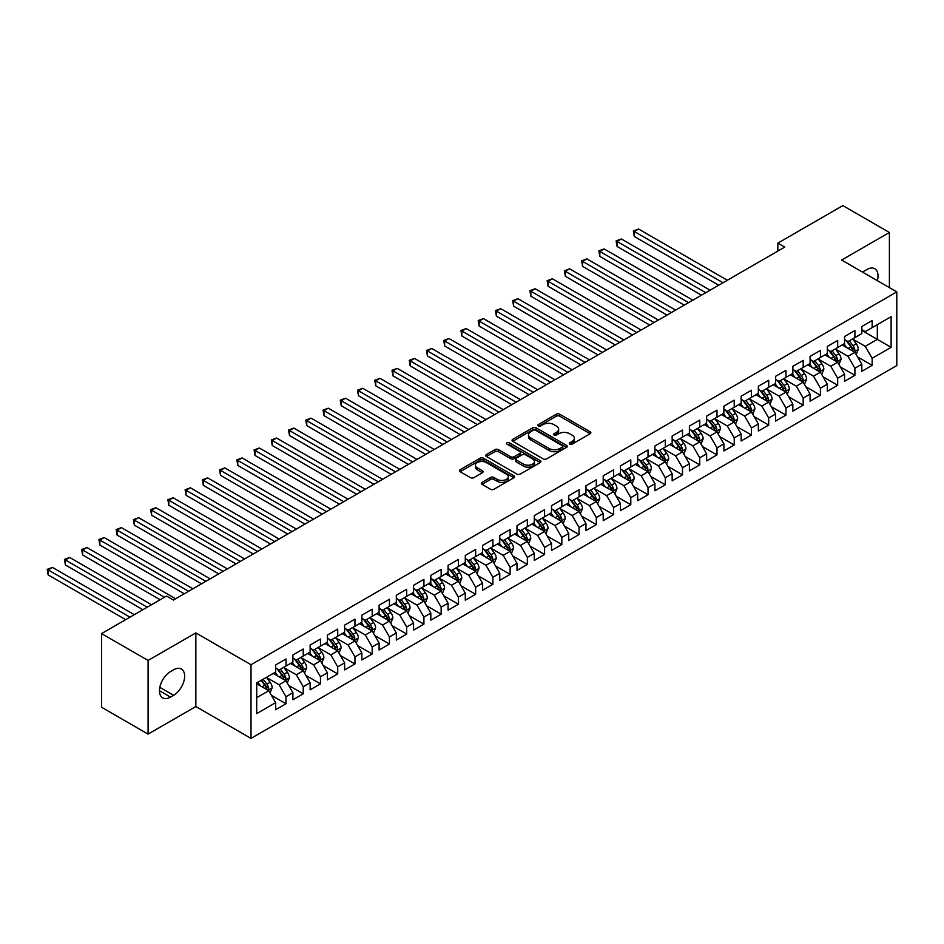 <?xml version="1.0" encoding="UTF-8"?>
<svg xmlns="http://www.w3.org/2000/svg" width="944" height="944" viewBox="0 0 944 944"><rect width="100%" height="100%" fill="white"/><g stroke="black" fill="none" stroke-linecap="round" stroke-linejoin="round"><path stroke-width="1.42" d="M569.81 444.105A1.676 0.968 0 0 0 572.182 444.105L590.165 433.733A2.395 1.381 0 0 0 590.861 432.753A2.395 1.381 0 0 0 590.165 431.774L559.698 414.192A2.395 1.381 0 0 0 556.323 414.192L538.34 424.576A1.676 0.968 0 0 0 537.844 425.248A1.676 0.968 0 0 0 538.34 425.933A1.676 0.968 0 0 0 540.711 425.933L543.036 424.599A7.658 4.425 0 0 1 553.868 424.599L556.405 426.063A7.658 4.425 0 0 1 558.647 429.19A7.658 4.425 0 0 1 556.405 432.317L554.081 433.662A1.676 0.968 0 0 0 553.585 434.334A1.676 0.968 0 0 0 554.081 435.019A1.676 0.968 0 0 0 556.441 435.019L558.777 433.685A7.658 4.425 0 0 1 569.598 433.685L572.147 435.149A7.658 4.425 0 0 1 574.389 438.276A7.658 4.425 0 0 1 572.147 441.403L569.81 442.748A1.676 0.968 0 0 0 569.326 443.42A1.676 0.968 0 0 0 569.81 444.105L569.81 442.748M482.03 482.384A2.395 1.381 0 0 0 481.334 483.363A2.395 1.381 0 0 0 482.03 484.331L490.573 489.275A2.395 1.381 0 0 0 493.96 489.275L513.925 477.747A2.395 1.381 0 0 0 514.633 476.767A2.395 1.381 0 0 0 513.925 475.788L483.47 458.206A2.395 1.381 0 0 0 480.083 458.206L460.117 469.734A2.395 1.381 0 0 0 459.421 470.702A2.395 1.381 0 0 0 460.117 471.681L470.442 477.64A2.395 1.381 0 0 0 473.829 477.64L482.372 472.708A2.395 1.381 0 0 0 483.068 471.729A2.395 1.381 0 0 0 482.372 470.761L477.251 467.799A6.407 3.693 0 0 1 475.375 465.191A6.407 3.693 0 0 1 479.328 461.769A6.407 3.693 0 0 1 486.302 462.572L506.362 474.148A6.407 3.693 0 0 1 508.238 476.767A6.407 3.693 0 0 1 504.285 480.177A6.407 3.693 0 0 1 497.299 479.375L493.96 477.452A2.395 1.381 0 0 0 490.573 477.452L482.03 482.384L482.03 484.331M148.09 660.458L148.09 734.113L195.845 706.549L195.845 632.893L148.09 660.458L101.539 633.589L166.533 596.065L173.425 600.042L784.747 247.104L777.844 243.127L777.844 251.092M195.845 632.893L251.01 664.741L896.8 291.897L896.8 365.552L251.01 738.397L251.01 664.741M889.39 287.613L889.39 232.472L841.635 260.048L896.8 291.897M889.39 232.472L842.839 205.603L777.844 243.127M543.201 458.89A2.395 1.381 0 0 0 546.588 458.89L566.553 447.362A2.395 1.381 0 0 0 567.261 446.382A2.395 1.381 0 0 0 566.553 445.403L536.098 427.821A2.395 1.381 0 0 0 532.711 427.821L512.745 439.349A2.395 1.381 0 0 0 512.049 440.329A2.395 1.381 0 0 0 512.745 441.296L543.201 458.89M507.577 444.471A1.676 0.968 0 0 1 509.276 444.707L509.276 442.712L540.239 460.601A2.395 1.381 0 0 1 540.947 461.569A2.395 1.381 0 0 1 540.239 462.548L520.274 474.077A2.395 1.381 0 0 1 516.887 474.077L486.431 456.495L494.975 451.598L494.975 449.604L486.431 454.536A2.395 1.381 0 0 0 485.735 455.515A2.395 1.381 0 0 0 486.431 456.495L486.431 454.536M494.975 451.598A2.395 1.381 0 0 1 498.361 451.598L498.361 449.604A2.395 1.381 0 0 0 494.975 449.604M498.361 449.604L510.716 456.743A2.395 1.381 0 0 0 514.102 456.743L519.766 453.462A2.395 1.381 0 0 0 520.474 452.483A2.395 1.381 0 0 0 519.766 451.515L506.904 444.081A1.676 0.968 0 0 1 506.421 443.397A1.676 0.968 0 0 1 507.447 442.512A1.676 0.968 0 0 1 509.276 442.712M861.801 330.412L877.318 339.38L877.318 324.642L891.112 316.677L872.15 327.627L872.15 320.559L861.801 326.53L861.801 333.598L854.91 337.586L854.91 330.518L844.561 336.489L844.561 343.557L837.67 347.534L837.67 340.465L827.322 346.436L827.322 353.504L820.43 357.493L820.43 350.425L810.082 356.395L810.082 363.464L803.191 367.44L803.191 360.372L792.842 366.343L792.842 373.411L785.951 377.399L785.951 370.331L775.602 376.302L775.602 383.37L768.711 387.347L768.711 380.279L758.362 386.249L758.362 393.318L751.471 397.306L751.471 390.238L741.123 396.209L741.123 403.277L734.231 407.253L734.231 400.185L723.883 406.156L723.883 413.224L716.992 417.213L716.992 410.144L706.643 416.115L706.643 423.183L699.752 427.16L699.752 420.092L689.403 426.063L689.403 433.131L682.512 437.119L682.512 430.051L672.163 436.022L672.163 443.09L665.272 447.067L665.272 439.998L654.924 445.969L654.924 453.037L648.032 457.026L648.032 449.958L637.684 455.928L637.684 462.997L630.793 466.973L630.793 459.905L620.444 465.876L620.444 472.944L613.553 476.932L613.553 469.864L603.216 475.835L603.216 482.903L596.313 486.88L596.313 479.812L585.976 485.782L585.976 492.851L579.073 496.827L579.073 489.771L568.736 495.742L568.736 502.81L561.833 506.786L561.833 499.718L551.497 505.689L551.497 512.757L544.594 516.734L544.594 509.677L534.257 515.648L534.257 522.716L527.354 526.693L527.354 519.625L517.017 525.596L517.017 532.664L510.114 536.64L510.114 529.584L499.777 535.555L499.777 542.623L492.874 546.6L492.874 539.531L482.537 545.502L482.537 552.57L475.634 556.547L475.634 549.491L465.298 555.461L465.298 562.53L458.395 566.506L458.395 559.438L448.058 565.409L448.058 572.477L441.155 576.454L441.155 569.397L430.818 575.368L430.818 582.424L423.915 586.413L423.915 579.345L413.578 585.315L413.578 592.384L406.675 596.36L406.675 589.292L396.338 595.275L396.338 602.331L389.435 606.319L389.435 599.251L379.099 605.222L379.099 612.29L372.196 616.267L372.196 609.199L361.859 615.181L361.859 622.238L354.956 626.226L354.956 619.158L344.619 625.129L344.619 632.197L337.716 636.173L337.716 629.105L327.379 635.088L327.379 642.144L320.476 646.133L320.476 639.064L310.139 645.035L310.139 652.103L303.236 656.08L303.236 649.012L292.9 654.994L292.9 662.051L285.997 666.039L285.997 658.971L275.66 664.942L275.66 672.01L256.697 682.96L256.697 713.617L275.66 702.666L268.769 690.725L256.697 683.751M891.112 316.677L891.112 347.333L872.15 358.283L865.247 346.342L852.751 339.12M857.577 356.938L872.15 365.352L872.15 358.283M872.15 365.352L861.801 371.322L861.801 364.254L854.91 368.243L848.007 356.289L835.511 349.079M840.337 366.897L854.91 375.311L854.91 368.243M854.91 375.311L844.561 381.282L844.561 374.213L837.67 378.19L830.767 366.248L818.271 359.027M823.097 376.845L837.67 385.258L837.67 378.19M837.67 385.258L827.322 391.229L827.322 384.161L820.43 388.149L813.527 376.196L801.031 368.986M805.857 386.804L820.43 395.217L820.43 388.149M820.43 395.217L810.082 401.188L810.082 394.12L803.191 398.097L796.288 386.155L783.791 378.933M788.618 396.751L803.191 405.165L803.191 398.097M803.191 405.165L792.842 411.136L792.842 404.067L785.951 408.056L779.06 396.102L766.552 388.893M771.378 406.711L785.951 415.112L785.951 408.056M785.951 415.112L775.602 421.095L775.602 414.027L768.711 418.003L761.82 406.062L749.312 398.84M754.138 416.658L768.711 425.071L768.711 418.003M768.711 425.071L758.362 431.042L758.362 423.974L751.471 427.962L744.58 416.009L732.072 408.799M736.898 426.617L751.471 435.019L751.471 427.962M751.471 435.019L741.123 441.001L741.123 433.933L734.231 437.91L727.34 425.968L714.832 418.747M719.658 436.565L734.231 444.978L734.231 437.91M734.231 444.978L723.883 450.949L723.883 443.881L716.992 447.869L710.1 435.916L697.592 428.706M702.419 446.524L716.992 454.925L716.992 447.869M716.992 454.925L706.643 460.908L706.643 453.84L699.752 457.816L692.861 445.875L680.353 438.653M685.179 456.471L699.752 464.885L699.752 457.816M699.752 464.885L689.403 470.855L689.403 463.787L682.512 467.776L675.621 455.822L663.113 448.612M667.951 466.43L682.512 474.832L682.512 467.776M682.512 474.832L672.163 480.815L672.163 473.746L665.272 477.723L658.381 465.781L645.873 458.56M650.711 476.378L665.272 484.791L665.272 477.723M665.272 484.791L654.924 490.762L654.924 483.694L648.032 487.682L641.141 475.729L628.633 468.519M633.471 486.337L648.032 494.739L648.032 487.682M648.032 494.739L637.684 500.709L637.684 493.653L630.793 497.63L623.901 485.688L611.393 478.466M616.231 496.284L630.793 504.698L630.793 497.63M630.793 504.698L620.444 510.669L620.444 503.6L613.553 507.577L606.662 495.635L594.154 488.426M598.992 506.244L613.553 514.645L613.553 507.577M613.553 514.645L603.216 520.616L603.216 513.56L596.313 517.536L589.422 505.595L576.926 498.373M581.752 516.191L596.313 524.604L596.313 517.536M596.313 524.604L585.976 530.575L585.976 523.507L579.073 527.484L572.182 515.542L559.686 508.332M564.512 526.15L579.073 534.552L579.073 527.484M579.073 534.552L568.736 540.523L568.736 533.466L561.833 537.443L554.942 525.501L542.446 518.28M547.272 536.098L561.833 544.511L561.833 537.443M561.833 544.511L551.497 550.482L551.497 543.414L544.594 547.39L537.702 535.449L525.206 528.239M530.032 546.057L544.594 554.458L544.594 547.39M544.594 554.458L534.257 560.429L534.257 553.373L527.354 557.349L520.463 545.408L507.966 538.186M512.793 556.004L527.354 564.418L527.354 557.349M527.354 564.418L517.017 570.388L517.017 563.32L510.114 567.297L503.223 555.355L490.727 548.145M495.553 565.963L510.114 574.365L510.114 567.297M510.114 574.365L499.777 580.336L499.777 573.279L492.874 577.256L485.983 565.314L473.487 558.093M478.313 575.911L492.874 584.324L492.874 577.256M492.874 584.324L482.537 590.295L482.537 583.227L475.634 587.203L468.743 575.262L456.247 568.052M461.073 585.87L475.634 594.272L475.634 587.203M475.634 594.272L465.298 600.242L465.298 593.174L458.395 597.163L451.503 585.221L439.007 577.999M443.833 595.817L458.395 604.231L458.395 597.163M458.395 604.231L448.058 610.202L448.058 603.133L441.155 607.11L434.264 595.168L421.767 587.959M426.594 605.777L441.155 614.178L441.155 607.11M441.155 614.178L430.818 620.149L430.818 613.081L423.915 617.069L417.024 605.128L404.528 597.906M409.354 615.724L423.915 624.137L423.915 617.069M423.915 624.137L413.578 630.108L413.578 623.04L406.675 627.017L399.784 615.075L387.288 607.865M392.114 625.683L406.675 634.085L406.675 627.017M406.675 634.085L396.338 640.056L396.338 632.987L389.435 636.976L382.544 625.034L370.048 617.813M374.874 635.631L389.435 644.044L389.435 636.976M389.435 644.044L379.099 650.015L379.099 642.947L372.196 646.923L365.304 634.982L352.808 627.772M357.634 645.578L372.196 653.991L372.196 646.923M372.196 653.991L361.859 659.962L361.859 652.894L354.956 656.882L348.065 644.941L335.568 637.719M340.395 655.537L354.956 663.951L354.956 656.882M354.956 663.951L344.619 669.921L344.619 662.853L337.716 666.83L330.825 654.888L318.329 647.678M323.155 665.485L337.716 673.898L337.716 666.83M337.716 673.898L327.379 679.869L327.379 672.801L320.476 676.789L313.585 664.847L301.089 657.626M305.915 675.444L320.476 683.857L320.476 676.789M320.476 683.857L310.139 689.828L310.139 682.76L303.236 686.736L296.345 674.795L283.849 667.585M288.675 685.391L303.236 693.805L303.236 686.736M303.236 693.805L292.9 699.775L292.9 692.707L285.997 696.696L279.105 684.754L266.609 677.532M271.435 695.35L285.997 703.764L285.997 696.696M285.997 703.764L275.66 709.735L275.66 702.666M275.66 668.033L279.105 670.016L285.997 666.039M256.697 697.687L268.769 690.725M292.9 658.074L296.345 660.068L303.236 656.08M279.105 684.754L285.997 680.766L273.241 673.402M292.9 692.707L285.997 680.766M310.139 648.127L313.585 650.109L320.476 646.133M296.345 674.795L303.236 670.818L290.481 663.455M310.139 682.76L303.236 670.818M327.379 638.168L330.825 640.162L337.716 636.173M313.585 664.847L320.476 660.859L307.72 653.496M327.379 672.801L320.476 660.859M344.619 628.22L348.065 630.203L354.956 626.226M330.825 654.888L337.716 650.912L324.96 643.548M344.619 662.853L337.716 650.912M361.859 618.261L365.304 620.255L372.196 616.267M348.065 644.941L354.956 640.952L342.2 633.589M361.859 652.894L354.956 640.952M379.099 608.314L382.544 610.296L389.435 606.319M365.304 634.982L372.196 631.005L359.44 623.642M379.099 642.947L372.196 631.005M396.338 598.354L399.784 600.349L406.675 596.36M382.544 625.034L389.435 621.046L376.68 613.683M396.338 632.987L389.435 621.046M413.578 588.407L417.024 590.389L423.915 586.413M399.784 615.075L406.675 611.098L393.919 603.735M413.578 623.04L406.675 611.098M430.818 578.448L434.264 580.442L441.155 576.454M417.024 605.128L423.915 601.139L411.159 593.776M430.818 613.081L423.915 601.139M448.058 568.5L451.503 570.483L458.395 566.506M434.264 595.168L441.155 591.192L428.399 583.829M448.058 603.133L441.155 591.192M465.298 558.541L468.743 560.535L475.634 556.547M451.503 585.221L458.395 581.233L445.639 573.869M465.298 593.174L458.395 581.233M482.537 548.594L485.983 550.576L492.874 546.6M468.743 575.262L475.634 571.285L462.879 563.922M482.537 583.227L475.634 571.285M499.777 538.635L503.223 540.629L510.114 536.64M485.983 565.314L492.874 561.326L480.118 553.963M499.777 573.279L492.874 561.326M517.017 528.687L520.463 530.67L527.354 526.693M503.223 555.355L510.114 551.379L497.358 544.015M517.017 563.32L510.114 551.379M534.257 518.728L537.702 520.722L544.594 516.734M520.463 545.408L527.354 541.419L514.598 534.056M534.257 553.373L527.354 541.419M551.497 508.781L554.942 510.763L561.833 506.786M537.702 535.449L544.594 531.472L531.838 524.109M551.497 543.414L544.594 531.472M568.736 498.821L572.182 500.816L579.073 496.827M554.942 525.501L561.833 521.513L549.078 514.15M568.736 533.466L561.833 521.513M585.976 488.874L589.422 490.856L596.313 486.88M572.182 515.542L579.073 511.565L566.317 504.202M585.976 523.507L579.073 511.565M603.216 478.915L606.662 480.909L613.553 476.932M589.422 505.595L596.313 501.606L583.557 494.243M603.216 513.56L596.313 501.606M620.444 468.967L623.901 470.95L630.793 466.973M606.662 495.635L613.553 491.659L600.797 484.296M620.444 503.6L613.553 491.659M637.684 459.008L641.141 461.002L648.032 457.026M623.901 485.688L630.793 481.7L618.037 474.336M637.684 493.653L630.793 481.7M654.924 449.061L658.381 451.043L665.272 447.067M641.141 475.729L648.032 471.752L635.277 464.389M654.924 483.694L648.032 471.752M672.163 439.102L675.621 441.096L682.512 437.119M658.381 465.781L665.272 461.793L652.516 454.43M672.163 473.746L665.272 461.793M689.403 429.154L692.861 431.137L699.752 427.16M675.621 455.822L682.512 451.846L669.756 444.482M689.403 463.787L682.512 451.846M706.643 419.195L710.1 421.189L716.992 417.213M692.861 445.875L699.752 441.886L686.996 434.523M706.643 453.84L699.752 441.886M723.883 409.248L727.34 411.23L734.231 407.253M710.1 435.916L716.992 431.939L704.236 424.576M723.883 443.881L716.992 431.939M741.123 399.288L744.58 401.283L751.471 397.306M727.34 425.968L734.231 421.98L721.476 414.617M741.123 433.933L734.231 421.98M758.362 389.341L761.82 391.335L768.711 387.347M744.58 416.009L751.471 412.032L738.715 404.669M758.362 423.974L751.471 412.032M775.602 379.382L779.06 381.376L785.951 377.399M761.82 406.062L768.711 402.073L755.955 394.71M775.602 414.027L768.711 402.073M792.842 369.434L796.288 371.429L803.191 367.44M779.06 396.102L785.951 392.126L773.195 384.763M792.842 404.067L785.951 392.126M810.082 359.475L813.527 361.469L820.43 357.493M796.288 386.155L803.191 382.178L790.435 374.803M810.082 394.12L803.191 382.178M827.322 349.528L830.767 351.522L837.67 347.534M813.527 376.196L820.43 372.219L807.675 364.856M827.322 384.161L820.43 372.219M844.561 339.569L848.007 341.563L854.91 337.586M830.767 366.248L837.67 362.272L824.914 354.897M844.561 374.213L837.67 362.272M861.801 329.621L865.247 331.615L872.15 327.627M848.007 356.289L854.91 352.313L842.154 344.949M861.801 364.254L854.91 352.313M101.539 633.589L101.539 707.245L148.09 734.113M195.845 706.549L251.01 738.397M865.247 346.342L877.318 339.38L891.112 347.333M877.33 280.663A15.6 9.003 120 0 0 874.781 268.733A15.6 9.003 120 0 0 866.981 269.5L863.878 271.294A15.6 9.003 120 0 0 862.568 272.132M170.498 671.609A15.6 9.003 120 0 0 160.303 685.356A15.6 9.003 120 0 0 162.698 697.864A15.6 9.003 120 0 0 170.498 697.097L173.602 695.303A15.6 9.003 120 0 0 183.797 681.544A15.6 9.003 120 0 0 181.401 669.048A15.6 9.003 120 0 0 173.602 669.815L170.498 671.609M570.483 444.341L572.147 443.385A7.658 4.425 0 0 0 574.389 440.258L574.389 438.276M558.647 429.19L558.647 431.172A7.658 4.425 0 0 1 556.405 434.299L554.742 435.255M590.13 433.744L559.698 416.186A2.395 1.381 0 0 0 556.323 416.186L539.012 426.169M566.53 447.373L536.098 429.815A2.395 1.381 0 0 0 532.711 429.815L512.781 441.32L512.745 439.349M562.329 447.067A1.676 0.968 0 0 0 562.813 446.382A1.676 0.968 0 0 0 562.329 445.698L535.59 430.263A1.676 0.968 0 0 0 533.218 430.263L530.764 431.679A7.658 4.425 0 0 0 528.522 434.806A7.658 4.425 0 0 0 530.764 437.933L549.042 448.483A7.658 4.425 0 0 0 559.875 448.483L562.329 447.067L562.329 449.061A1.676 0.968 0 0 0 562.813 448.376L562.813 446.382M528.522 434.806L528.522 436.801A7.658 4.425 0 0 0 530.764 439.916L530.764 437.933M562.329 449.061L559.875 450.477A7.658 4.425 0 0 1 549.042 450.477L530.764 439.916M498.361 451.598L510.716 458.725A2.395 1.381 0 0 0 514.102 458.725L519.766 455.456A2.395 1.381 0 0 0 520.474 454.477L520.474 452.483M509.276 444.707L540.216 462.572M523.531 464.141A6.407 3.693 0 0 0 530.504 464.944A6.407 3.693 0 0 0 534.457 461.522A6.407 3.693 0 0 0 532.581 458.914L525.525 454.831A2.395 1.381 0 0 0 522.138 454.831L516.462 458.1A2.395 1.381 0 0 0 515.766 459.079A2.395 1.381 0 0 0 516.462 460.058L523.531 464.141L523.531 466.124A6.407 3.693 0 0 0 530.504 466.926A6.407 3.693 0 0 0 534.457 463.516L534.457 461.522M515.766 459.079L515.766 461.073A2.395 1.381 0 0 0 516.462 462.053L516.462 460.058M523.531 466.124L516.462 462.053M508.238 476.767L508.238 478.761A6.407 3.693 0 0 1 504.285 482.172A6.407 3.693 0 0 1 497.299 481.369L493.96 479.434A2.395 1.381 0 0 0 490.573 479.434L482.065 484.355M475.375 465.191L475.375 467.174A6.407 3.693 0 0 0 477.251 469.793L477.251 467.799M482.337 472.732L477.251 469.793M513.902 477.758L483.47 460.188A2.395 1.381 0 0 0 480.083 460.188L460.153 471.705L460.117 469.734M856.184 354.519L858.32 349.304A6.466 3.729 -120 0 0 856.255 343.805L852.597 338.92M846.756 347.604L843.971 343.887M727.34 280.25L638.604 229.026L634.297 231.516L634.297 236.484L718.714 285.23M853.695 351.605L854.827 349.587A6.466 3.729 -120 0 0 852.987 345.693L849.317 340.808M847.228 341.114L851.759 347.156A3.292 1.9 60 0 1 852.349 348.147L854.827 349.587M846.095 340.454L850.91 346.896A6.466 3.729 60 0 1 852.762 350.779L852.892 351.156M634.297 236.484L633.341 230.961L723.021 282.74M633.341 230.961L638.604 229.026M838.945 364.478L841.08 359.263A6.466 3.729 -120 0 0 839.015 353.764L835.357 348.867M829.516 357.564L826.732 353.847M710.1 290.209L621.364 238.974L617.057 241.463L617.057 246.443L701.475 295.177M836.455 361.564L837.588 359.534A6.466 3.729 -120 0 0 835.747 355.652L832.077 350.767M829.988 351.062L834.52 357.103A3.292 1.9 60 0 1 835.11 358.106L837.588 359.534M828.856 350.413L833.67 356.844A6.466 3.729 60 0 1 835.523 360.726L835.652 361.104M617.057 246.443L616.102 240.921L705.782 292.699M616.102 240.921L621.364 238.974M821.705 374.426L823.841 369.21A6.466 3.729 -120 0 0 821.776 363.711L818.118 358.826M812.277 367.511L809.492 363.794M692.861 300.157L604.125 248.933L599.818 251.423L599.818 256.39L684.235 305.136M819.215 371.511L820.348 369.493A6.466 3.729 -120 0 0 818.507 365.599L814.837 360.714M812.749 361.021L817.28 367.063A3.292 1.9 60 0 1 817.87 368.054L820.348 369.493M811.616 360.36L816.43 366.803A6.466 3.729 60 0 1 818.283 370.685L818.413 371.063M599.818 256.39L598.862 250.868L688.542 302.646M598.862 250.868L604.125 248.933M804.465 384.385L806.601 379.169A6.466 3.729 -120 0 0 804.536 373.671L800.878 368.774M795.037 377.47L792.264 373.753M675.621 310.116L586.885 258.88L582.578 261.37L582.578 266.35L666.995 315.084M801.975 381.47L803.12 379.441A6.466 3.729 -120 0 0 801.267 375.559L797.597 370.662M795.509 370.968L800.04 377.01A3.292 1.9 60 0 1 800.63 378.013L803.12 379.441M794.376 370.319L799.19 376.75A6.466 3.729 60 0 1 801.043 380.633L801.173 381.01M582.578 266.35L581.622 260.827L671.302 312.606M581.622 260.827L586.885 258.88M787.225 394.332L789.361 389.117A6.466 3.729 -120 0 0 787.296 383.618L783.638 378.733M777.797 387.418L775.024 383.701M658.381 320.063L569.645 268.839L565.338 271.329L565.338 276.297L649.755 325.043M784.735 391.418L785.88 389.4A6.466 3.729 -120 0 0 784.027 385.506L780.358 380.621M778.269 380.928L782.8 386.957A3.292 1.9 60 0 1 783.39 387.96L785.88 389.4M777.136 380.267L781.951 386.698A6.466 3.729 60 0 1 783.803 390.592L783.933 390.969M565.338 276.297L564.382 270.775L654.062 322.553M564.382 270.775L569.645 268.839M769.985 404.292L772.121 399.076A6.466 3.729 -120 0 0 770.056 393.577L766.398 388.68M760.557 397.377L757.784 393.66M641.141 330.022L552.405 278.787L548.098 281.277L548.098 286.256L632.515 334.99M767.496 401.377L768.64 399.347A6.466 3.729 -120 0 0 766.788 395.465L763.118 390.568M761.029 390.875L765.56 396.917A3.292 1.9 60 0 1 766.15 397.92L768.64 399.347M759.896 390.226L764.723 396.657A6.466 3.729 60 0 1 766.563 400.539L766.693 400.917M548.098 286.256L547.142 280.734L636.822 332.5M547.142 280.734L552.405 278.787M752.746 414.239L754.881 409.023A6.466 3.729 -120 0 0 752.816 403.525L749.158 398.639M743.317 407.324L740.544 403.607M623.901 339.97L535.165 288.746L530.858 291.236L530.858 296.204L615.276 344.949M750.256 411.324L751.4 409.307A6.466 3.729 -120 0 0 749.548 405.413L745.878 400.527M743.789 400.834L748.321 406.864A3.292 1.9 60 0 1 748.911 407.867L751.4 409.307M742.657 400.173L747.483 406.604A6.466 3.729 60 0 1 749.324 410.498L749.453 410.864M530.858 296.204L529.903 290.681L619.583 342.46M529.903 290.681L535.165 288.746M735.506 424.198L737.642 418.983A6.466 3.729 -120 0 0 735.577 413.472L731.919 408.587M726.089 417.283L723.305 413.566M606.662 349.929L517.926 298.693L513.619 301.183L513.619 306.163L598.036 354.897M733.016 421.284L734.161 419.254A6.466 3.729 -120 0 0 732.308 415.372L728.65 410.475M726.55 410.782L731.081 416.823A3.292 1.9 60 0 1 731.671 417.826L734.161 419.254M725.417 410.133L730.243 416.564A6.466 3.729 60 0 1 732.084 420.446L732.214 420.823M513.619 306.163L512.663 300.64L602.343 352.407M512.663 300.64L517.926 298.693M718.266 434.146L720.402 428.93A6.466 3.729 -120 0 0 718.337 423.431L714.679 418.546M708.85 427.231L706.065 423.514M589.422 359.876L500.686 308.653L496.379 311.142L496.379 316.11L580.796 364.856M715.776 431.231L716.921 429.213A6.466 3.729 -120 0 0 715.068 425.319L711.41 420.434M709.31 420.741L713.841 426.771A3.292 1.9 60 0 1 714.431 427.774L716.921 429.213M708.177 420.08L713.003 426.511A6.466 3.729 60 0 1 714.844 430.405L714.974 430.771M496.379 316.11L495.423 310.588L585.103 362.366M495.423 310.588L500.686 308.653M701.026 444.105L703.162 438.889A6.466 3.729 -120 0 0 701.097 433.379L697.439 428.493M691.61 437.19L688.825 433.473M572.182 369.836L483.446 318.6L479.139 321.09L479.139 326.069L563.556 374.803M698.536 441.19L699.681 439.161A6.466 3.729 -120 0 0 697.828 435.278L694.17 430.381M692.07 430.688L696.601 436.73A3.292 1.9 60 0 1 697.191 437.733L699.681 439.161M690.937 430.039L695.763 436.47A6.466 3.729 60 0 1 697.604 440.352L697.734 440.73M479.139 326.069L478.183 320.547L567.863 372.314M478.183 320.547L483.446 318.6M683.786 454.052L685.922 448.837A6.466 3.729 -120 0 0 683.869 443.338L680.199 438.453M674.37 447.137L671.585 443.42M554.942 379.783L466.206 328.559L461.899 331.049L461.899 336.017L546.316 384.763M681.297 451.138L682.441 449.12A6.466 3.729 -120 0 0 680.589 445.226L676.931 440.341M674.83 440.647L679.361 446.677A3.292 1.9 60 0 1 679.951 447.68L682.441 449.12M673.697 439.987L678.524 446.418A6.466 3.729 60 0 1 680.364 450.312L680.494 450.677M461.899 336.017L460.955 330.494L550.623 382.273M460.955 330.494L466.206 328.559M666.547 464.011L668.682 458.796A6.466 3.729 -120 0 0 666.629 453.285L662.959 448.4M657.13 457.097L654.345 453.38M537.702 389.742L448.966 338.507L444.659 340.996L444.659 345.976L529.077 394.71M664.057 461.097L665.201 459.067A6.466 3.729 -120 0 0 663.349 455.185L659.691 450.288M657.59 450.595L662.122 456.636A3.292 1.9 60 0 1 662.712 457.639L665.201 459.067M656.458 449.946L661.284 456.377A6.466 3.729 60 0 1 663.125 460.259L663.254 460.637M444.659 345.976L443.715 340.454L533.384 392.22M443.715 340.454L448.966 338.507M649.307 473.959L651.443 468.743A6.466 3.729 -120 0 0 649.389 463.244L645.72 458.359M639.89 467.044L637.106 463.327M520.463 399.69L431.727 348.466L427.42 350.956L427.42 355.923L511.837 404.669M646.817 471.044L647.962 469.026A6.466 3.729 -120 0 0 646.109 465.132L642.451 460.247M640.351 460.554L644.882 466.584A3.292 1.9 60 0 1 645.472 467.587L647.962 469.026M639.218 459.893L644.044 466.324A6.466 3.729 60 0 1 645.885 470.218L646.015 470.584M427.42 355.923L426.476 350.401L516.156 402.179M426.476 350.401L431.727 348.466M632.067 483.918L634.203 478.702A6.466 3.729 -120 0 0 632.15 473.192L628.48 468.307M622.651 477.003L619.866 473.286M503.223 409.649L414.487 358.413L410.18 360.903L410.18 365.883L494.597 414.617M629.577 481.003L630.722 478.974A6.466 3.729 -120 0 0 628.869 475.092L625.211 470.195M623.111 470.501L627.642 476.543A3.292 1.9 60 0 1 628.232 477.546L630.722 478.974M621.978 469.852L626.804 476.283A6.466 3.729 60 0 1 628.645 480.166L628.775 480.543M410.18 365.883L409.236 360.36L498.916 412.127M409.236 360.36L414.487 358.413M614.827 493.865L616.963 488.65A6.466 3.729 -120 0 0 614.91 483.151L611.24 478.266M605.411 486.951L602.626 483.234M485.983 419.596L397.247 368.372L392.94 370.85L392.94 375.83L477.357 424.576M612.337 490.951L613.482 488.921A6.466 3.729 -120 0 0 611.629 485.039L607.971 480.154M605.871 480.461L610.402 486.49A3.292 1.9 60 0 1 611.004 487.493L613.482 488.921M604.738 479.8L609.564 486.231A6.466 3.729 60 0 1 611.405 490.125L611.535 490.491M392.94 375.83L391.996 370.308L481.676 422.086M391.996 370.308L397.247 368.372M597.587 503.825L599.723 498.609A6.466 3.729 -120 0 0 597.67 493.098L594 488.213M588.171 496.91L585.386 493.193M468.743 429.555L380.007 378.32L375.7 380.81L375.7 385.789L460.117 434.523M595.098 500.91L596.242 498.88A6.466 3.729 -120 0 0 594.39 494.998L590.732 490.101M588.643 490.408L593.162 496.45A3.292 1.9 60 0 1 593.764 497.453L596.242 498.88M587.498 489.759L592.325 496.19A6.466 3.729 60 0 1 594.165 500.072L594.307 500.45M375.7 385.789L374.756 380.267L464.436 432.033M374.756 380.267L380.007 378.32M580.348 513.772L582.483 508.556A6.466 3.729 -120 0 0 580.43 503.058L576.76 498.172M570.931 506.857L568.146 503.14M451.503 439.503L362.767 388.279L358.46 390.757L358.46 395.737L442.878 444.482M577.858 510.857L579.002 508.828A6.466 3.729 -120 0 0 577.15 504.946L573.492 500.06M571.403 500.367L575.923 506.397A3.292 1.9 60 0 1 576.524 507.4L579.002 508.828M570.259 499.706L575.085 506.137A6.466 3.729 60 0 1 576.926 510.031L577.067 510.397M358.46 395.737L357.516 390.214L447.196 441.993M357.516 390.214L362.767 388.279M563.108 523.731L565.244 518.516A6.466 3.729 -120 0 0 563.19 513.005L559.521 508.12M553.691 516.816L550.907 513.099M434.264 449.45L345.528 398.226L341.221 400.716L341.221 405.696L425.638 454.43M560.618 520.817L561.763 518.787A6.466 3.729 -120 0 0 559.91 514.905L556.252 510.008M554.163 510.315L558.683 516.356A3.292 1.9 60 0 1 559.285 517.359L561.763 518.787M553.019 509.666L557.845 516.097A6.466 3.729 60 0 1 559.686 519.979L559.827 520.356M341.221 405.696L340.277 400.173L429.957 451.94M340.277 400.173L345.528 398.226M545.868 533.679L548.004 528.463A6.466 3.729 -120 0 0 545.951 522.964L542.281 518.079M536.452 526.764L533.667 523.047M417.024 459.409L328.288 408.186L323.981 410.664L323.981 415.643L408.398 464.389M543.378 530.764L544.523 528.734A6.466 3.729 -120 0 0 542.67 524.852L539.012 519.967M536.924 520.274L541.443 526.304A3.292 1.9 60 0 1 542.045 527.307L544.523 528.734M535.779 519.613L540.605 526.044A6.466 3.729 60 0 1 542.446 529.938L542.588 530.304M323.981 415.643L323.037 410.121L412.717 461.899M323.037 410.121L328.288 408.186M528.628 543.638L530.764 538.422A6.466 3.729 -120 0 0 528.711 532.912L525.041 528.026M519.212 536.723L516.427 533.006M399.784 469.357L311.048 418.133L306.741 420.623L306.741 425.602L391.158 474.336M526.138 540.723L527.283 538.694A6.466 3.729 -120 0 0 525.43 534.811L521.772 529.914M519.684 530.221L524.203 536.263A3.292 1.9 60 0 1 524.805 537.266L527.283 538.694M518.539 529.572L523.365 536.003A6.466 3.729 60 0 1 525.218 539.885L525.348 540.263M306.741 425.602L305.797 420.08L395.477 471.847M305.797 420.08L311.048 418.133M511.388 553.585L513.524 548.37A6.466 3.729 -120 0 0 511.471 542.871L507.801 537.986M501.972 546.67L499.187 542.953M382.544 479.316L293.808 428.092L289.501 430.57L289.501 435.55L373.918 484.296M508.899 550.671L510.043 548.641A6.466 3.729 -120 0 0 508.191 544.759L504.533 539.874M502.444 540.18L506.963 546.21A3.292 1.9 60 0 1 507.565 547.213L510.043 548.641M501.299 539.52L506.126 545.951A6.466 3.729 60 0 1 507.978 549.845L508.108 550.21M289.501 435.55L288.557 430.027L378.237 481.806M288.557 430.027L293.808 428.092M494.149 563.544L496.284 558.329A6.466 3.729 -120 0 0 494.231 552.818L490.561 547.933M484.732 556.63L481.947 552.913M365.304 489.263L276.568 438.04L272.261 440.529L272.261 445.509L356.679 494.243M491.659 560.63L492.803 558.6A6.466 3.729 -120 0 0 490.951 554.718L487.293 549.821M485.204 550.128L489.724 556.169A3.292 1.9 60 0 1 490.325 557.172L492.803 558.6M484.06 549.479L488.886 555.91A6.466 3.729 60 0 1 490.738 559.792L490.868 560.17M272.261 445.509L271.317 439.987L360.997 491.753M271.317 439.987L276.568 438.04M476.909 573.492L479.045 568.276A6.466 3.729 -120 0 0 476.991 562.777L473.322 557.892M467.492 566.577L464.708 562.86M348.065 499.223L259.329 447.999L255.022 450.477L255.022 455.456L339.439 504.202M474.419 570.577L475.564 568.548A6.466 3.729 -120 0 0 473.711 564.665L470.053 559.78M467.964 560.087L472.484 566.117A3.292 1.9 60 0 1 473.086 567.12L475.564 568.548M466.82 559.426L471.646 565.857A6.466 3.729 60 0 1 473.499 569.751L473.628 570.117M255.022 455.456L254.078 449.934L343.758 501.712M254.078 449.934L259.329 447.999M459.669 583.451L461.805 578.235A6.466 3.729 -120 0 0 459.752 572.725L456.082 567.84M450.253 576.536L447.468 572.819M330.825 509.17L242.089 457.946L237.782 460.436L237.782 465.416L322.199 514.15M457.179 580.536L458.324 578.507A6.466 3.729 -120 0 0 456.471 574.625L452.813 569.728M450.725 570.034L455.244 576.076A3.292 1.9 60 0 1 455.846 577.079L458.324 578.507M449.58 569.374L454.406 575.816A6.466 3.729 60 0 1 456.259 579.699L456.389 580.076M237.782 465.416L236.838 459.881L326.518 511.66M236.838 459.881L242.089 457.946M442.429 593.398L444.577 588.183A6.466 3.729 -120 0 0 442.512 582.684L438.842 577.787M433.013 586.484L430.228 582.767M313.585 519.129L224.849 467.905L220.542 470.383L220.542 475.363L304.971 524.109M439.939 590.484L441.084 588.454A6.466 3.729 -120 0 0 439.231 584.572L435.573 579.687M433.485 579.994L438.004 586.023A3.292 1.9 60 0 1 438.606 587.026L441.084 588.454M432.34 579.333L437.166 585.764A6.466 3.729 60 0 1 439.019 589.658L439.149 590.024M220.542 475.363L219.598 469.841L309.278 521.619M219.598 469.841L224.849 467.905M425.189 603.358L427.337 598.142A6.466 3.729 -120 0 0 425.272 592.631L421.602 587.746M415.773 596.443L412.988 592.726M296.345 529.077L207.609 477.853L203.302 480.343L203.302 485.322L287.731 534.056M422.7 600.443L423.844 598.413A6.466 3.729 -120 0 0 421.992 594.531L418.334 589.634M416.245 589.941L420.764 595.983A3.292 1.9 60 0 1 421.366 596.974L423.844 598.413M415.1 589.28L419.927 595.723A6.466 3.729 60 0 1 421.779 599.605L421.909 599.983M203.302 485.322L202.358 479.788L292.038 531.566M202.358 479.788L207.609 477.853M407.95 613.305L410.097 608.089A6.466 3.729 -120 0 0 408.032 602.591L404.362 597.694M398.533 606.39L395.748 602.673M279.105 539.036L190.369 487.8L186.062 490.29L186.062 495.27L270.491 544.015M405.46 610.39L406.604 608.361A6.466 3.729 -120 0 0 404.752 604.479L401.094 599.593M399.005 599.9L403.525 605.93A3.292 1.9 60 0 1 404.126 606.933L406.604 608.361M397.861 599.239L402.687 605.67A6.466 3.729 60 0 1 404.539 609.564L404.669 609.93M186.062 495.27L185.118 489.747L274.798 541.526M185.118 489.747L190.369 487.8M390.71 623.264L392.857 618.037A6.466 3.729 -120 0 0 390.792 612.538L387.123 607.653M381.293 616.349L378.509 612.632M261.866 548.983L173.13 497.759L168.823 500.249L168.823 505.229L253.252 553.963M388.22 620.35L389.365 618.32A6.466 3.729 -120 0 0 387.512 614.438L383.854 609.541M381.765 609.848L386.285 615.889A3.292 1.9 60 0 1 386.887 616.88L389.365 618.32M380.621 609.187L385.447 615.63A6.466 3.729 60 0 1 387.3 619.512L387.429 619.889M168.823 505.229L167.879 499.695L257.559 551.473M167.879 499.695L173.13 497.759M373.482 633.212L375.618 627.996A6.466 3.729 -120 0 0 373.553 622.497L369.895 617.6M364.054 626.297L361.269 622.58M244.626 558.942L155.89 507.707L151.583 510.197L151.583 515.176L236.012 563.922M370.98 630.297L372.125 628.267A6.466 3.729 -120 0 0 370.272 624.385L366.614 619.5M364.526 619.807L369.045 625.837A3.292 1.9 60 0 1 369.647 626.84L372.125 628.267M363.381 619.146L368.207 625.577A6.466 3.729 60 0 1 370.06 629.471L370.19 629.837M151.583 515.176L150.639 509.654L240.319 561.432M150.639 509.654L155.89 507.707M356.242 643.159L358.378 637.943A6.466 3.729 -120 0 0 356.313 632.445L352.655 627.559M346.814 636.256L344.029 632.539M227.386 568.89L138.65 517.666L134.343 520.156L134.343 525.135L218.772 573.869M353.74 640.256L354.885 638.227A6.466 3.729 -120 0 0 353.032 634.333L349.374 629.447M347.286 629.754L351.805 635.796A3.292 1.9 60 0 1 352.407 636.787L354.885 638.227M346.141 629.093L350.967 635.536A6.466 3.729 60 0 1 352.82 639.418L352.95 639.796M134.343 525.135L133.399 519.601L223.079 571.38M133.399 519.601L138.65 517.666M339.002 653.118L341.138 647.903A6.466 3.729 -120 0 0 339.073 642.404L335.415 637.507M329.574 646.203L326.789 642.486M210.146 578.849L121.422 527.613L117.103 530.103L117.103 535.083L201.532 583.829M336.501 650.204L337.645 648.174A6.466 3.729 -120 0 0 335.793 644.292L332.135 639.407M330.046 639.713L334.565 645.743A3.292 1.9 60 0 1 335.167 646.746L337.645 648.174M328.913 639.053L333.728 645.484A6.466 3.729 60 0 1 335.58 649.378L335.71 649.743M117.103 535.083L116.159 529.56L205.839 581.339M116.159 529.56L121.422 527.613M321.762 663.066L323.898 657.85A6.466 3.729 -120 0 0 321.833 652.351L318.175 647.466M312.334 656.163L309.549 652.446M192.906 588.796L104.182 537.573L99.863 540.062L99.863 545.042L184.292 593.776M319.261 660.163L320.405 658.133A6.466 3.729 -120 0 0 318.553 654.239L314.895 649.354M312.806 649.661L317.326 655.702A3.292 1.9 60 0 1 317.927 656.694L320.405 658.133M311.673 649L316.488 655.443A6.466 3.729 60 0 1 318.34 659.325L318.47 659.703M99.863 545.042L98.919 539.508L188.599 591.286M98.919 539.508L104.182 537.573M304.523 673.025L306.658 667.809A6.466 3.729 -120 0 0 304.593 662.31L300.935 657.413M295.094 666.11L292.31 662.393M175.667 598.756L86.942 547.52L82.624 550.01L82.624 554.989L160.15 599.747M302.021 670.11L303.166 668.081A6.466 3.729 -120 0 0 301.313 664.198L297.655 659.313M295.566 659.608L300.086 665.65A3.292 1.9 60 0 1 300.688 666.653L303.166 668.081M294.434 658.959L299.248 665.39A6.466 3.729 60 0 1 301.101 669.284L301.23 669.65M82.624 554.989L81.68 549.467L164.468 597.257M81.68 549.467L86.942 547.52M287.283 682.972L289.419 677.757A6.466 3.729 -120 0 0 287.354 672.258L283.696 667.373M277.855 676.069L275.07 672.352M151.536 604.726L69.703 557.479L65.384 559.969L65.384 564.949L142.91 609.706M284.781 680.069L285.926 678.04A6.466 3.729 -120 0 0 284.073 674.146L280.415 669.261M278.327 669.567L282.846 675.609A3.292 1.9 60 0 1 283.448 676.6L285.926 678.04M277.194 668.907L282.008 675.349A6.466 3.729 60 0 1 283.861 679.232L283.991 679.609M65.384 564.949L64.44 559.414L147.229 607.216M64.44 559.414L69.703 557.479M270.043 692.931L272.179 687.716A6.466 3.729 -120 0 0 270.114 682.217L266.456 677.32M260.615 686.017L257.83 682.3M134.296 614.674L52.463 567.427L48.144 569.916L48.144 574.896L125.67 619.653M267.541 690.017L268.686 687.987A6.466 3.729 -120 0 0 266.833 684.105L263.175 679.22M261.559 680.152L265.606 685.556A3.292 1.9 60 0 1 266.208 686.559L268.686 687.987M261.11 680.412L264.768 685.297A6.466 3.729 60 0 1 266.621 689.179L266.751 689.557M48.144 574.896L47.2 569.374L129.989 617.164M47.2 569.374L52.463 567.427M572.147 443.385L572.147 441.403M554.081 435.019L554.081 433.662M556.405 434.299L556.405 432.317M538.34 425.933L538.34 424.576M556.323 416.186L556.323 414.192M559.698 416.186L559.698 414.192M590.165 433.733L590.165 431.774M532.711 429.815L532.711 427.821M536.098 429.815L536.098 427.821M566.553 447.362L566.553 445.403M549.042 450.477L549.042 448.483M559.875 450.477L559.875 448.483M510.716 458.725L510.716 456.743M514.102 458.725L514.102 456.743M519.766 455.456L519.766 453.462M540.239 462.548L540.239 460.601M490.573 479.434L490.573 477.452M493.96 479.434L493.96 477.452M497.299 481.369L497.299 479.375M482.372 472.708L482.372 470.761M480.083 460.188L480.083 458.206M483.47 460.188L483.47 458.206M513.925 477.747L513.925 475.788M159.465 690.725L170.498 697.097M159.807 687.338L173.602 695.303M854.096 351.841L858.273 349.433M852.987 345.693L856.255 343.805M848.219 348.454L850.91 346.896M836.856 361.8L841.033 359.381M835.747 355.652L839.015 353.764M830.98 358.401L833.67 356.844M819.616 371.747L823.793 369.34M818.507 365.599L821.776 363.711M813.74 368.361L816.43 366.803M802.376 381.706L806.565 379.287M801.267 375.559L804.536 373.671M796.5 378.308L799.19 376.75M785.137 391.654L789.326 389.247M784.027 385.506L787.296 383.618M779.26 388.267L781.951 386.698M767.897 401.613L772.086 399.194M766.788 395.465L770.056 393.577M762.02 398.215L764.723 396.657M750.657 411.56L754.846 409.153M749.548 405.413L752.816 403.525M744.781 408.174L747.483 406.604M733.417 421.52L737.606 419.101M732.308 415.372L735.577 413.472M727.541 418.121L730.243 416.564M716.177 431.467L720.366 429.06M715.068 425.319L718.337 423.431M710.301 428.08L713.003 426.511M698.938 441.426L703.127 439.007M697.828 435.278L701.097 433.379M693.061 438.028L695.763 436.47M681.698 451.374L685.887 448.966M680.589 445.226L683.869 443.338M675.821 447.975L678.524 446.418M664.458 461.333L668.647 458.914M663.349 455.185L666.629 453.285M658.582 457.934L661.284 456.377M647.218 471.28L651.407 468.873M646.109 465.132L649.389 463.244M641.342 467.882L644.044 466.324M629.978 481.239L634.167 478.82M628.869 475.092L632.15 473.192M624.102 477.841L626.804 476.283M612.739 491.187L616.928 488.78M611.629 485.039L614.91 483.151M606.862 487.788L609.564 486.231M595.499 501.146L599.688 498.727M594.39 494.998L597.67 493.098M589.622 497.748L592.325 496.19M578.259 511.093L582.448 508.686M577.15 504.946L580.43 503.058M572.383 507.695L575.085 506.137M561.031 521.053L565.208 518.634M559.91 514.905L563.19 513.005M555.143 517.654L557.845 516.097M543.791 531L547.968 528.593M542.67 524.852L545.951 522.964M537.903 527.602L540.605 526.044M526.551 540.959L530.729 538.54M525.43 534.811L528.711 532.912M520.663 537.561L523.365 536.003M509.312 550.907L513.489 548.499M508.191 544.759L511.471 542.871M503.423 547.508L506.126 545.951M492.072 560.866L496.249 558.447M490.951 554.718L494.231 552.818M486.184 557.467L488.886 555.91M474.832 570.813L479.009 568.406M473.711 564.665L476.991 562.777M468.944 567.415L471.646 565.857M457.592 580.772L461.769 578.353M456.471 574.625L459.752 572.725M451.704 577.374L454.406 575.816M440.352 590.72L444.53 588.313M439.231 584.572L442.512 582.684M434.464 587.321L437.166 585.764M423.113 600.679L427.29 598.26M421.992 594.531L425.272 592.631M417.224 597.281L419.927 595.723M405.873 610.626L410.05 608.219M404.752 604.479L408.032 602.591M399.985 607.228L402.687 605.67M388.633 620.586L392.81 618.167M387.512 614.438L390.792 612.538M382.745 617.187L385.447 615.63M371.393 630.533L375.57 628.126M370.272 624.385L373.553 622.497M365.505 627.135L368.207 625.577M354.153 640.492L358.331 638.073M353.032 634.333L356.313 632.445M348.265 637.094L350.967 635.536M336.914 650.44L341.091 648.032M335.793 644.292L339.073 642.404M331.025 647.041L333.728 645.484M319.674 660.399L323.851 657.98M318.553 654.239L321.833 652.351M313.786 657L316.488 655.443M302.434 670.346L306.611 667.939M301.313 664.198L304.593 662.31M296.546 666.948L299.248 665.39M285.194 680.305L289.371 677.886M284.073 674.146L287.354 672.258M279.306 676.907L282.008 675.349M267.954 690.253L272.132 687.834M266.833 684.105L270.114 682.217M262.066 686.854L264.768 685.297"/></g></svg>
